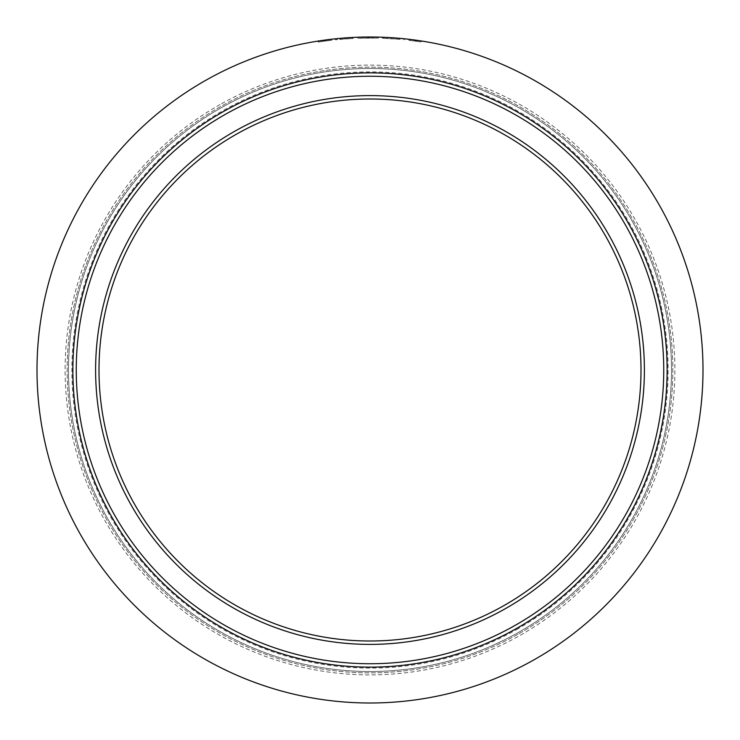 <?xml version="1.0" encoding="UTF-8"?>
<svg xmlns="http://www.w3.org/2000/svg" width="740" height="740" viewBox="0 0 740 740"><rect width="100%" height="100%" fill="white"/><g stroke="black" fill="none" stroke-linecap="round" stroke-linejoin="round"><path stroke-width="0.56" stroke-dasharray="3.7 2.78" d="M518.287 632.515A301.495 301.495 0 0 0 632.515 221.713A301.495 301.495 0 0 0 221.713 107.485A301.495 301.495 0 0 0 107.485 518.287A301.495 301.495 0 0 0 518.287 632.515A301.495 301.495 0 0 0 632.515 221.713A301.495 301.495 0 0 0 221.713 107.485A301.495 301.495 0 0 0 107.485 518.287A301.495 301.495 0 0 0 518.287 632.515A301.495 301.495 0 0 0 632.515 221.713A301.495 301.495 0 0 0 221.713 107.485A301.495 301.495 0 0 0 107.485 518.287A301.495 301.495 0 0 0 518.287 632.515A301.495 301.495 0 0 0 632.515 221.713A301.495 301.495 0 0 0 221.713 107.485A301.495 301.495 0 0 0 107.485 518.287A301.495 301.495 0 0 0 518.287 632.515A301.495 301.495 0 0 0 632.515 221.713A301.495 301.495 0 0 0 221.713 107.485A301.495 301.495 0 0 0 107.485 518.287A301.495 301.495 0 0 0 518.287 632.515M518.953 633.69A302.854 302.854 0 0 0 633.69 221.047A302.854 302.854 0 0 0 221.047 106.31A302.854 302.854 0 0 0 106.31 518.953A302.854 302.854 0 0 0 518.953 633.69A302.854 302.854 0 0 0 633.69 221.047A302.854 302.854 0 0 0 221.047 106.31A302.854 302.854 0 0 0 106.31 518.953A302.854 302.854 0 0 0 518.953 633.69M211.77 118.511A297.129 297.129 0 0 1 621.489 211.77A297.129 297.129 0 0 1 528.231 621.489A297.129 297.129 0 0 1 118.511 528.231A297.129 297.129 0 0 1 211.77 118.511M703 370A333 333 0 0 0 370 37A333 333 0 0 0 50.505 463.86C57.304 486.901 66.369 508.805 77.709 529.553A333 333 0 0 0 210.447 662.291C231.333 673.687 253.237 682.761 276.14 689.495A333 333 0 0 0 463.86 689.495C486.596 682.826 508.491 673.752 529.553 662.291A333 333 0 0 0 662.291 529.553C673.77 508.454 682.844 486.55 689.495 463.86A333 333 0 0 0 689.495 276.14C682.779 253.293 673.715 231.398 662.291 210.447A333 333 0 0 0 529.553 77.709C508.769 66.359 486.874 57.285 463.86 50.505A333 333 0 0 0 276.14 50.505C253.108 57.294 231.204 66.369 210.447 77.709A333 333 0 0 0 77.709 210.447C66.304 231.361 57.23 253.265 50.505 276.14A333 333 0 0 0 370 703A333 333 0 0 0 689.495 276.14C682.779 253.293 673.715 231.398 662.291 210.447A333 333 0 0 0 529.553 77.709C508.769 66.359 486.874 57.285 463.86 50.505A333 333 0 0 0 276.14 50.505C253.108 57.294 231.204 66.369 210.447 77.709A333 333 0 0 0 77.709 210.447C66.304 231.361 57.23 253.265 50.505 276.14A333 333 0 0 0 37 370M132.127 240.149A271.007 271.007 0 0 0 561.632 561.632A271.007 271.007 0 0 0 240.149 132.127A271.007 271.007 0 0 0 446.387 630.018A271.007 271.007 0 0 0 370 98.993A271.007 271.007 0 0 0 132.127 240.149M408.757 40.284L421.097 41.967L416.287 41.255L416.426 40.247L414.557 39.997L414.418 41.005L409.414 40.367L414.659 41.033L408.757 40.284L408.693 39.257M406.575 39.017L407.12 39.072M409.488 39.349L409.414 40.367M407.463 39.109L406.834 39.044M414.798 40.025L414.659 41.033L416.296 41.255L414.659 41.033L414.779 40.025M399.535 39.331L382.469 38.249L395.28 38.98L395.354 37.962L395.28 38.98L400.109 39.386L400.201 38.369L400.118 39.386L399.535 39.331L399.618 38.323M387.325 38.471L387.704 37.472L387.658 38.489M362.702 37.083L362.73 38.092L357.882 38.24L378.316 38.119L362.73 38.092L362.711 37.083L362.378 38.101L373.469 38.036L362.378 38.101M368.391 37L366.901 37.019M365.014 37.037L363.47 37.065M373.469 38.036L373.478 37.019L372.627 37.009M373.117 37.019L372.581 37.009M372.47 37.009L371.989 37.009M371.952 37.009L371.489 37M371.175 37L370.25 37M344.137 38.008L344.211 39.017L353.026 38.452L335.405 39.821L340.233 39.349L340.141 38.341L340.557 39.322L344.202 39.017L344.118 38.008M322.002 40.478L325.878 39.932M325.637 39.969L325.064 40.043L325.193 41.052L318.228 42.078L318.071 41.07M326.146 39.895L326.451 40.885L324.749 41.116L326.451 40.885M323.796 40.219L324.61 40.108L324.749 41.116L321.502 41.579L321.243 40.589M318.533 40.996L319.625 40.83M318.912 40.941L320.374 40.719M321.502 41.579L324.943 41.089L324.805 40.08L322.788 40.358M328.532 39.59L327.145 39.766M324.943 41.089L331.27 40.284L326.682 40.857L326.192 39.895M328.911 39.544L329.041 40.552L331.955 40.201L331.844 39.192M324.416 40.136L324.98 40.053M325.239 40.025L326.396 39.867M326.682 40.857L323.029 41.357L325.11 41.061L324.953 40.062L327.191 39.766M327.672 39.701L328.329 39.618M318.228 42.078L323.01 41.357L322.871 40.349L323.029 41.357L324.749 41.116L324.61 40.108M323.288 40.293L323.898 40.21M329.041 40.552L325.11 41.061L324.971 40.062M331.955 40.201L325.193 41.052M318.57 42.023L318.413 41.024M331.27 40.284L331.15 39.276M336.228 39.738L336.127 38.73M335.405 39.821L335.303 38.813L335.405 39.821M340.141 38.341L340.557 39.322M348.179 38.73L348.115 37.722L348.179 38.73M353.026 38.452L352.971 37.435L353.026 38.452M352.434 38.48L352.388 37.462M368.844 38.018L368.835 37M357.882 38.24L357.846 37.222L357.873 38.24M368.983 38.018L368.983 37M378.316 38.119L378.334 37.102M368.742 37L367.947 37.009L367.965 38.027L367.947 37.009L367.114 37.009M366.365 37.019L365.708 37.028M365.236 37.037L363.756 37.056M383.302 38.286L383.339 37.268M382.506 37.231L382.469 38.249L382.515 37.231M391.303 38.702L391.368 37.685L391.321 38.702M403.402 39.701L403.504 38.693M409.59 40.386L409.849 39.396M404.595 39.821L404.706 38.813M421.097 41.967L421.254 40.968L421.079 41.967M416.435 40.256L416.296 41.255L416.435 40.256L416.296 41.255L414.418 41.005M412.032 39.664L410.95 39.525M516.613 629.564A298.109 298.109 0 0 0 629.564 223.388A298.109 298.109 0 0 0 223.388 110.436A298.109 298.109 0 0 0 110.436 516.613A298.109 298.109 0 0 0 516.613 629.564M220.048 104.543A304.88 304.88 0 0 0 104.543 519.952A304.88 304.88 0 0 0 519.952 635.457A304.88 304.88 0 0 0 635.457 220.048A304.88 304.88 0 0 0 220.048 104.543M98.993 370A271.007 271.007 0 0 0 630.018 446.387A271.007 271.007 0 0 0 641.007 370M387.316 38.471L387.371 37.453M415.501 41.144L415.639 40.145"/><path stroke-width="1.11" d="M211.77 118.511A297.129 297.129 0 0 1 621.489 211.77A297.129 297.129 0 0 1 528.231 621.489A297.129 297.129 0 0 1 118.511 528.231A297.129 297.129 0 0 1 211.77 118.511A297.129 297.129 0 0 0 118.511 528.231A297.129 297.129 0 0 0 528.231 621.489M514.318 599.382A271.007 271.007 0 0 1 98.993 370A271.007 271.007 0 0 1 501.026 132.774A271.007 271.007 0 0 1 514.318 599.382M516.122 602.249A274.392 274.392 0 0 1 137.751 516.122A274.392 274.392 0 0 1 223.878 137.751A274.392 274.392 0 0 1 602.249 223.878A274.392 274.392 0 0 1 516.122 602.249M50.505 463.86A333 333 0 0 1 50.505 276.14C57.23 253.265 66.304 231.361 77.709 210.447A333 333 0 0 1 210.447 77.709C231.204 66.369 253.108 57.294 276.14 50.505A333 333 0 0 1 463.86 50.505C486.874 57.285 508.769 66.359 529.553 77.709A333 333 0 0 1 662.291 210.447C673.715 231.398 682.779 253.293 689.495 276.14A333 333 0 0 1 689.495 463.86C682.844 486.55 673.77 508.454 662.291 529.553A333 333 0 0 1 529.553 662.291C508.491 673.752 486.596 682.826 463.86 689.495A333 333 0 0 1 276.14 689.495C253.237 682.761 231.333 673.687 210.447 662.291A333 333 0 0 1 77.709 529.553C66.369 508.805 57.304 486.901 50.505 463.86M416.426 40.247L409.71 39.377M404.762 38.822L406.575 39.017M407.379 39.1L409.488 39.349M408.693 39.257L408.184 39.192M407.999 39.174L407.463 39.109M406.834 39.044L404.965 38.841M414.779 40.025L411.847 39.636M411.551 39.599L408.906 39.276M399.618 38.323L391.386 37.685L399.618 38.323M387.704 37.472L391.368 37.685L387.704 37.472M387.371 37.453L382.506 37.231L387.371 37.453M363.756 37.056L373.395 37.019M369.094 37L368.391 37M366.901 37.019L365.014 37.037M372.581 37.009L372.044 37.009M352.388 37.462L340.141 38.341L352.388 37.462M340.141 38.341L335.294 38.813L340.141 38.341M331.15 39.276L318.413 41.024L331.15 39.276M323.288 40.293L324.869 40.071M323.667 40.238L326.322 39.877M319.625 40.83L320.67 40.672M320.374 40.719L321.354 40.571M322.538 40.395L322.002 40.478M328.847 39.553L330.993 39.294M330.965 39.294L328.532 39.59M327.145 39.766L324.61 40.108M326.396 39.867L325.156 40.034M366.929 37.019L366.365 37.019M365.708 37.028L365.236 37.037M363.47 37.065L362.933 37.074M362.397 37.083L373.478 37.019M371.859 37.009L368.742 37M409.553 39.359L414.798 40.025M213.573 121.379A293.734 293.734 0 0 1 618.621 213.573A293.734 293.734 0 0 1 526.427 618.621A293.734 293.734 0 0 1 121.379 526.427A293.734 293.734 0 0 1 213.573 121.379"/></g></svg>
